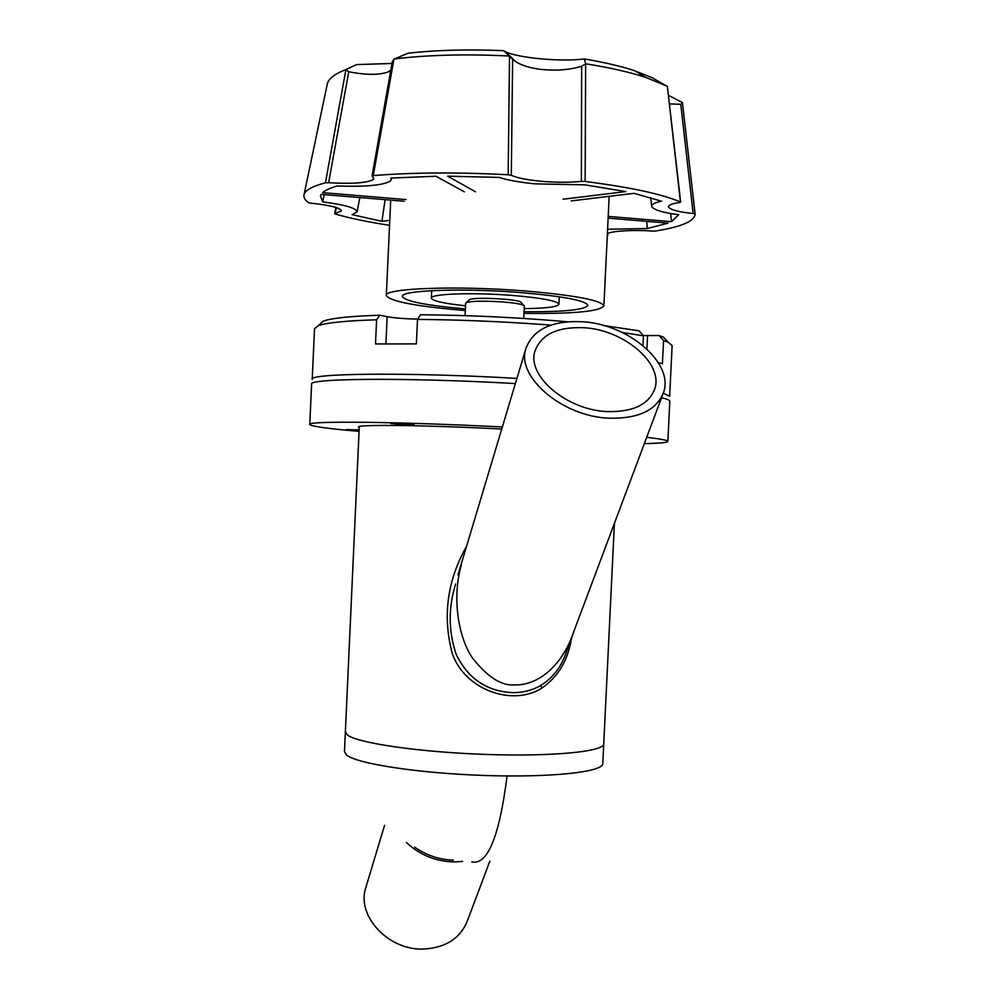 <?xml version="1.0" encoding="UTF-8"?>
<svg xmlns="http://www.w3.org/2000/svg" width="999" height="999" viewBox="0 0 999 999"><rect width="100%" height="100%" fill="white"/><g stroke="black" fill="none" stroke-linecap="round" stroke-linejoin="round"><path stroke-width="1.5" d="M462.587 861.4L454.582 861.937C435.826 861.575 419.767 855.069 406.431 842.432M366.271 886.051L365.609 888.248C356.643 916.383 388.698 950.661 423.751 949.05C446.016 947.689 460.614 938.148 467.52 920.454L489.885 861.088M581.368 181.406C568.968 182.58 555.269 182.505 540.259 181.181C526.673 179.845 517.032 177.884 511.313 175.3L512.624 59.253L516.446 62.138C522.527 65.734 530.769 68.157 541.158 69.406C555.931 70.954 569.43 69.905 581.655 66.271L581.368 181.406L585.152 181.468C630.094 187.225 661.85 194.056 680.431 201.948L679.757 202.51C672.265 203.496 668.481 205.007 668.393 207.043C670.991 210.002 679.245 212.15 693.156 213.486L695.104 214.011C694.68 221.191 681.455 226.873 655.406 231.044L652.335 231.094C634.215 229.52 606.955 231.194 607.355 234.29M511.313 175.3L508.179 174.763C456.968 172.128 412 172.415 373.276 175.612L372.065 175.961L373.888 178.596L373.102 179.67C366.608 183.029 351.773 184.041 328.621 182.717L325.437 182.817C312.475 186.251 305.357 190.122 304.096 194.418C303.334 197.115 304.782 199.862 308.416 202.635L310.851 203.159C330.282 205.232 340.472 207.829 341.421 210.951L335.14 213.511L336.326 207.53M385.114 199.663L381.93 221.303L352.11 214.66L357.055 211.888C356.506 208.154 345.067 204.82 322.714 201.885L320.442 195.829L321.141 194.355L404.158 201.236M475.512 191.796L447.652 176.174L499.15 177.41C507.829 180.232 519.892 182.38 535.339 183.866L584.652 184.827L625.811 191.583L563.061 199.226M406.131 199.588L322.64 192.645C325.287 190.247 330.12 188.024 337.15 185.976C364.835 186.963 382.48 185.389 390.072 181.269L391.296 179.658L390.921 178.047L436.026 176.249L464.348 191.833M680.681 202.135L667.369 86.501L652.434 77.847L634.815 70.804C621.103 66.271 604.283 62.313 584.353 58.941L585.651 63.786L585.152 181.468M325.437 182.817L345.929 69.543L356.568 64.585L392.008 63.461M508.179 174.763L509.515 56.219L503.621 50.674C468.206 49.176 436.351 50.025 408.067 53.209L393.943 59.191L373.276 175.612M503.621 50.674L505.082 51.473C516.958 57.93 561.088 62.05 584.353 58.941M668.618 95.405L682.417 102.56L695.104 214.011M607.592 229.246L647.265 228.534L668.094 223.139L608.129 218.169M608.216 216.408L671.49 221.666L670.641 213.499M671.49 221.666L678.721 214.71C663.061 212.712 654.058 209.99 651.685 206.543C651.448 204.37 654.745 202.597 661.575 201.224L634.04 193.344L571.266 200.899M381.93 221.303L389.785 220.342M389.548 225.337C367.982 222.015 349.837 218.232 335.127 213.998L335.14 213.511M607.617 233.941L607.28 235.814M647.265 228.534L646.79 221.366M324.176 194.605L322.714 201.885M509.303 56.019C466.121 53.896 427.747 54.87 394.168 58.966M667.27 86.264L645.816 77.435C629.72 72.153 609.665 67.607 585.651 63.786M680.431 201.948L667.369 86.501M669.58 103.908L680.756 104.283L693.156 213.486M345.929 69.543C334.965 73.826 328.771 78.521 327.372 83.641L327.16 84.69M328.621 182.717L348.751 71.766C365.634 75.05 378.658 75.162 387.824 72.09L390.734 70.629M512.624 59.253L509.515 56.219M393.943 59.191L392.307 61.726L372.065 175.961M585.439 63.961L581.655 66.271M695.104 213.998L682.454 102.835L680.756 104.283M348.751 71.766L345.991 69.693M359.24 427.609L358.466 427.072C355.457 424.3 425.037 425.062 501.735 429.046M669.805 401.386L669.817 401.148C669.68 400.124 666.932 398.976 661.575 397.714M644.355 443.593C659.939 443.319 667.769 442.569 667.856 441.358C667.594 440.284 660.551 438.923 646.715 437.287M399.962 424.325L390.709 423.426L404.87 423.663L414.098 424.563L399.962 424.325M359.103 430.606L346.591 429.632L359.141 429.895M502.347 426.96C397.19 421.603 305.557 420.779 309.777 424.475C311.201 426.336 327.635 428.633 359.078 431.356M515.372 383.566C406.818 377.385 306.88 378.309 311.601 384.265L309.79 424.4M465.322 310.539C416.695 306.481 390.359 301.498 386.338 295.592C383.204 288.299 456.58 285.389 524.762 290.934C574.862 295.267 601.248 300.249 603.908 305.856C600.049 311.476 573.401 313.973 523.963 313.361M524.038 311.75C563.836 312.025 585.127 309.877 587.912 305.294C585.539 300.474 562.974 296.228 520.192 292.545C462.312 287.849 399.775 290.297 402.347 296.541C405.269 301.323 426.286 305.457 465.397 308.928M465.534 305.831C443.943 303.496 432.542 300.949 431.356 298.164C429.707 293.843 472.639 292.232 512.112 295.404C541.57 297.914 557.167 300.849 558.916 304.183C557.817 306.893 546.241 308.379 524.188 308.641M571.391 638.611C568.006 660.376 558.066 676.947 541.57 688.311C512.037 706.63 464.835 689.822 452.26 653.521C442.42 616.321 447.177 580.606 466.521 546.391M359.29 426.548L345.367 731.855L347.515 735.064C358.004 743.194 420.055 752.222 486.088 754.445C552.16 756.743 603.596 751.673 603.733 744.043L602.797 763.398M455.644 584.028C448.239 607.667 448.401 631.068 456.131 654.22C467.844 678.421 486.513 691.221 512.125 692.619C522.539 692.844 532.167 690.421 541.033 685.326C553.059 677.697 561.5 666.595 566.358 652.01L575.124 628.046M461.338 565.084C451.823 597.814 458.316 637.474 472.539 658.141C487.862 677.372 501.973 686.276 514.872 684.839C530.082 685.789 558.141 675.062 573.601 632.742M524.313 305.994L523.588 305.244C520.666 303.933 513.698 302.834 502.659 301.948C484.69 300.786 472.652 300.961 466.545 302.46L465.659 303.172L465.084 315.634M521.266 302.672L520.629 301.973C516.146 298.976 474.9 296.953 469.792 299.488L469.006 300.125M567.432 321.778C518.556 317.495 469.592 315.16 420.567 314.76L417.507 319.418C458.291 319.742 500.349 321.453 543.656 324.575L550.936 325.112M622.277 332.48L643.443 335.826L639.073 330.781L603.933 325.587M663.286 393.219L669.655 396.316L672.115 345.941M667.382 341.383L663.573 337.212L659.253 335.552L663.561 340.509L668.156 342.232L672.127 345.604M663.561 340.509L662.424 363.686L658.316 362.625M642.969 345.529L643.443 335.826M417.732 319.081C405.457 318.893 395.267 318.094 387.15 316.671L379.732 315.197C349.975 316.183 331.144 318.169 323.239 321.166L319.593 324.45M659.253 335.552L643.219 335.564M312.225 379.345L314.498 328.733L318.182 325.724C326.261 322.727 345.729 320.741 376.611 319.792L379.732 315.197M417.507 319.418L416.371 343.893L375.499 343.956L376.611 319.792M312.212 379.458C307.455 373.239 408.241 372.103 516.933 378.396M582.267 321.715C628.121 324.026 674.25 363.049 663.561 392.395C656.543 410.289 638.311 418.881 608.866 418.194C562.474 416.483 516.483 377.197 525.761 348.951C532.767 329.508 551.598 320.429 582.267 321.715M583.928 327.722C557.33 326.648 540.996 334.503 534.902 351.311C526.76 375.924 566.733 410.065 607.042 411.588C632.717 412.212 648.601 404.707 654.695 389.086C663.898 363.636 623.813 329.707 583.928 327.722M457.979 574.875L525.761 348.951M414.635 847.127C426.248 855.294 439.135 859.652 453.284 860.176M345.367 731.855L347.515 735.064C358.004 743.194 420.055 752.222 486.088 754.445C552.16 756.743 603.596 751.673 603.733 744.043L614.41 523.376M345.354 732.055L344.468 751.573L346.603 755.044C357.068 763.81 419.068 773.351 485.089 775.486C551.161 777.709 602.609 772.027 602.784 763.76M541.57 688.311L541.033 685.326M387.15 316.671L385.901 343.818M647.539 335.602L646.89 348.951M507.067 775.961C499.375 836.65 487.612 865.309 471.79 861.937M384.565 825.299L365.609 888.248M327.372 83.641L304.096 194.418M359.865 197.565L357.08 211.726M650.711 197.615L651.635 205.994M391.583 177.997L391.321 179.47M516.446 62.138L505.082 51.473M634.815 70.804L645.816 77.435M607.754 235.589L607.654 233.903M334.653 213.711L335.901 207.392M387.824 72.09L390.821 70.142M669.817 401.148L667.856 441.358M609.178 196.328L603.908 305.856M559.265 296.79L558.916 304.183M390.709 200.125L386.338 295.442M431.693 290.659L431.356 298.077M524.313 305.944L523.726 318.444M520.629 301.973L523.588 305.244M469.617 299.563L466.346 302.535M323.239 321.166L318.182 325.724M663.573 337.212L668.156 342.232M569.817 642.17L662.549 395.104M653.833 391.408L654.695 389.086"/></g></svg>
